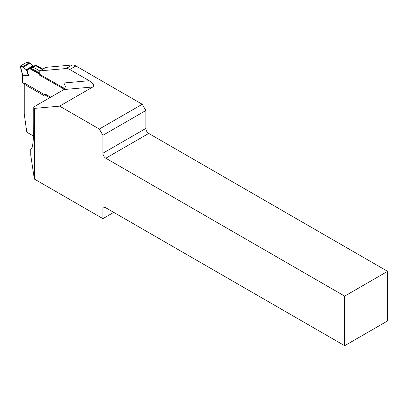 <?xml version="1.0" encoding="UTF-8"?>
<svg xmlns="http://www.w3.org/2000/svg" width="408" height="408" viewBox="0 0 408 408"><rect width="100%" height="100%" fill="white"/><g stroke="black" fill="none" stroke-linecap="round" stroke-linejoin="round"><path stroke-width="0.61" d="M72.282 64.989L45.905 67.346L39.77 70.885L66.147 68.529L72.282 64.989A10.205 5.891 60 0 1 75.888 65.953L69.753 69.498L89.204 80.723C93.361 83.375 94.564 85.461 92.81 86.975L63.949 89.551L65.443 86.766L63.949 82.982L89.204 80.723M102.913 208.213L104.718 207.172L102.913 208.213L102.913 218.632L34.359 179.051L34.359 108.395L59.619 106.141L92.81 86.975M59.619 106.141L99.307 129.055L142.244 104.264L75.888 65.953M145.85 128.428A4.08 2.356 -120 0 0 148.736 133.431L105.799 158.217A4.08 2.356 60 0 1 102.913 153.219L145.85 128.428L145.85 110.512L142.244 104.264M104.718 207.172L344.663 345.704L387.6 320.912L387.6 271.335L148.736 133.431M39.77 70.885L39.77 75.353L63.949 89.066L63.949 82.982M69.753 69.498A10.205 5.891 -120 0 0 66.147 68.529M33.492 136.053L26.8 132.192L24.256 114.056L24.256 82.972L49.802 97.721M344.663 345.704L344.663 296.121L387.6 271.335M105.799 158.217L344.663 296.121M99.307 129.055L102.913 135.303L102.913 153.219M34.359 179.051L30.733 155.132L30.733 148.879L31.299 148.905C32.915 147.589 33.742 138.725 33.777 122.308L33.777 106.967L63.949 89.551M102.913 218.632L113.74 212.379M102.913 135.303L145.85 110.512M33.777 106.967L34.359 108.395M30.733 148.879L31.814 148.257M64.316 89.301L63.949 89.066M39.77 74.174L29.81 68.539A1.02 0.969 72.1 0 1 30.065 68.411L30.309 68.314A1.02 0.994 60.4 0 0 30.304 68.32L30.09 68.406M29.845 68.503L27.096 69.865C27.622 72.517 28.111 74.154 28.565 74.781L29.004 75.419L28.484 74.883C27.892 74.19 27.249 72.522 26.556 69.875L26.24 69.707L33.058 65.77L30.019 63.194L22.904 67.305L26.24 69.707M22.904 67.305L22.19 66.932L29.356 62.796L27.928 62.297L26.469 62.48L20.711 65.8L21.344 70.288L22.873 75.266L29.004 75.419L29.004 69.023A9.185 5.304 -120 0 0 29.065 68.967A2.295 1.326 -120 0 1 29.187 68.881A2.295 1.326 -120 0 1 30.32 68.988L64.908 88.658M29.004 69.023L27.096 69.865M34.292 65.963L33.619 66.019L29.401 68.457M30.309 68.314A1.02 0.994 60.4 0 1 31.197 68.274L30.727 68.452L30.819 68.804L39.77 73.884M31.1 67.473L33.007 66.759L33.13 67.157L31.197 68.274L39.77 73.139M31.263 68.162A1.02 0.938 -122.9 0 0 30.722 68.116M42.289 69.431L35.955 65.836L34.649 66.188L34.45 65.856L32.982 66.774L34.706 65.698L36.302 65.535L42.723 69.181M31.156 68.09L31.946 67.708A1.02 1.02 -70.1 0 1 32.436 67.08L32.645 67.361A1.02 0.581 -166.3 0 0 31.946 67.708C30.452 68.213 30.095 68.422 30.87 68.325M22.624 75.694L22.925 76.112L22.578 74.883L22.624 82.579M23.756 75.414L22.409 74.093L22.578 74.883M20.4 66.208L22.19 66.932M22.925 76.112L22.925 83.222L22.624 82.584M35.2 65.428A2.295 1.326 60 0 1 35.318 65.341A2.295 1.326 60 0 1 36.455 65.448L42.876 69.09M33.058 65.77L33.619 66.019M29.356 62.796L30.019 63.194M50.699 97.201L46.155 94.574A1.275 0.734 60 0 0 45.517 94.513L43.692 95.447L23.491 83.783A1.275 0.734 -120 0 1 22.925 83.222M26.556 69.875L26.882 69.911M34.649 66.188L33.13 67.157L39.77 70.926M28.565 74.781A2.55 0.377 139.1 0 0 28.484 74.883L23.552 74.878M29.187 68.881L30.059 68.411A1.02 0.969 72.1 0 1 30.727 68.452M22.129 72.808L22.409 74.093M21.344 70.288L21.838 72.527M36.455 65.448L36.302 65.535A1.02 0.597 -60.4 0 0 35.955 65.836M30.819 68.804A1.02 0.597 -60.4 0 0 30.473 68.901L30.32 68.988M20.4 66.172L21.022 69.911M35.318 65.341L34.706 65.698M30.636 68.136A1.02 1.02 0 0 0 30.503 68.197L29.85 68.478L30.218 68.539M31.294 68.121A1.02 1.02 0 0 0 30.809 68.09"/></g></svg>
